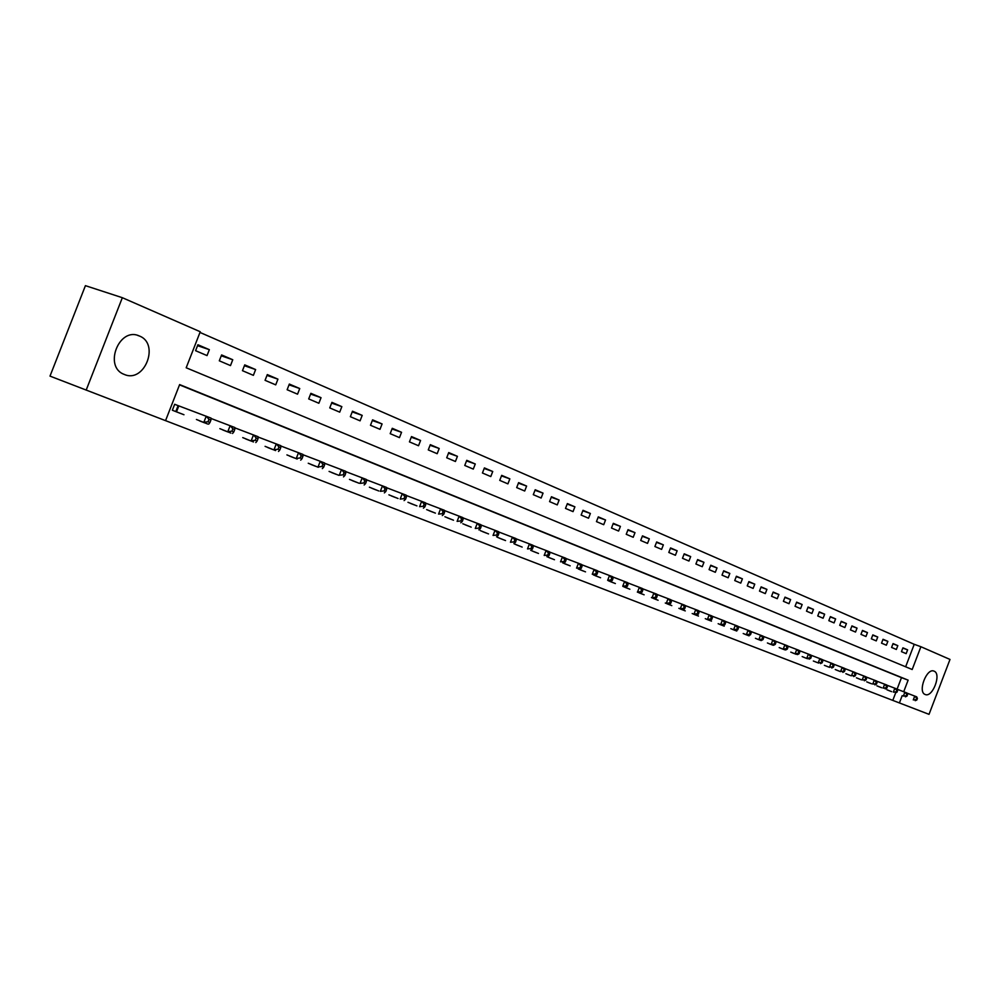 <?xml version="1.0" encoding="UTF-8"?>
<svg xmlns="http://www.w3.org/2000/svg" width="1000" height="1000" viewBox="0 0 1000 1000"><rect width="100%" height="100%" fill="white"/><g stroke="black" fill="none" stroke-linecap="round" stroke-linejoin="round"><path stroke-width="1.5" d="M925.175 694.488L925.138 694.475C917.4 691.95 926.762 667.463 934.062 671.15L934.087 671.162C941.775 673.763 932.5 698.037 925.175 694.488M124.338 374.45L124.162 374.375C103.275 366.863 119.087 326.525 139.225 335.938L139.362 336C160.075 343.713 144.525 383.512 124.338 374.45M903.7 691.725L908.125 680.15L179.625 384.588L165.55 420.65L50 376.112L85.425 285.663L122.338 297.7L200.25 331.75L186.188 367.775L912.188 669.513L920.9 646.725L950 659.438L929.025 714.338L899.4 702.938L902.175 695.688M905.638 666.787L914.237 644.312L199.988 332.438M914.237 644.312L920.9 646.725M195.588 350.7L207.037 355.588L209.35 349.675L197.913 344.75L195.588 350.7M219.3 360.812L230.487 365.588L232.763 359.738L221.6 354.938L219.3 360.812M242.463 370.688L253.375 375.337L255.625 369.562L244.725 364.875L242.463 370.688M265.062 380.325L275.725 384.862L277.938 379.162L267.3 374.588L265.062 380.325M287.137 389.738L297.55 394.175L299.738 388.537L289.337 384.062L287.137 389.738M308.7 398.925L318.875 403.263L321.037 397.688L310.875 393.325L308.7 398.925M329.762 407.912L339.712 412.15L341.85 406.637L331.925 402.362L329.762 407.912M350.363 416.688L360.075 420.838L362.2 415.375L352.488 411.213L350.363 416.688M370.487 425.275L380 429.325L382.088 423.938L372.6 419.85L370.487 425.275M390.188 433.663L399.475 437.625L401.55 432.3L392.262 428.3L390.188 433.663M409.438 441.875L418.537 445.75L420.575 440.475L411.5 436.575L409.438 441.875M428.275 449.913L437.175 453.7L439.2 448.488L430.312 444.663L428.275 449.913M446.712 457.775L455.425 461.488L457.425 456.325L448.725 452.575L446.712 457.775M464.762 465.462L473.288 469.1L475.275 463.988L466.75 460.325L464.762 465.462M482.438 473L490.788 476.562L492.738 471.5L484.4 467.912L482.438 473M499.738 480.375L507.912 483.862L509.85 478.85L501.688 475.35L499.738 480.375M516.688 487.6L524.7 491.012L526.613 486.062L518.612 482.625L516.688 487.6M533.288 494.675L541.138 498.025L543.038 493.125L535.2 489.75L533.288 494.675M549.562 501.613L557.25 504.9L559.125 500.037L551.45 496.737L549.562 501.613M565.5 508.413L573.05 511.625L574.9 506.825L567.375 503.587L565.5 508.413M581.138 515.075L588.538 518.225L590.375 513.475L582.987 510.3L581.138 515.075M596.462 521.613L603.713 524.7L605.538 519.987L598.288 516.875L596.462 521.613M611.5 528.025L618.6 531.05L620.413 526.388L613.3 523.325L611.5 528.025M626.237 534.3L633.212 537.275L635 532.65L628.025 529.663L626.237 534.3M640.7 540.475L647.55 543.387L649.312 538.812L642.475 535.862L640.7 540.475M654.887 546.525L661.612 549.388L663.363 544.85L656.65 541.962L654.887 546.525M668.812 552.463L675.413 555.275L677.138 550.775L670.562 547.938L668.812 552.463M682.487 558.288L688.962 561.05L690.675 556.587L684.212 553.812L682.487 558.288M695.913 564.012L702.262 566.712L703.962 562.3L697.613 559.575L695.913 564.012M709.087 569.625L715.325 572.288L717.013 567.913L710.775 565.225L709.087 569.625M722.025 575.15L728.162 577.762L729.825 573.425L723.7 570.788L722.025 575.15M734.737 580.562L740.763 583.125L742.412 578.825L736.4 576.25L734.737 580.562M747.225 585.887L753.138 588.413L754.775 584.15L748.875 581.6L747.225 585.887M759.488 591.112L765.3 593.6L766.925 589.375L761.125 586.875L759.488 591.112M771.55 596.263L777.262 598.688L778.875 594.5L773.162 592.05L771.55 596.263M783.4 601.312L789.013 603.7L790.612 599.55L785 597.137L783.4 601.312M795.05 606.275L800.562 608.625L802.15 604.513L796.637 602.137L795.05 606.275M806.5 611.163L811.925 613.475L813.487 609.388L808.075 607.05L806.5 611.163M817.75 615.962L823.088 618.237L824.65 614.188L819.312 611.888L817.75 615.962M828.825 620.675L834.075 622.913L835.612 618.9L830.375 616.638L828.825 620.675M839.712 625.325L844.875 627.525L846.413 623.538L841.25 621.325L839.712 625.325M850.425 629.888L855.512 632.05L857.025 628.1L851.95 625.913L850.425 629.888M860.962 634.375L865.962 636.512L867.463 632.587L862.475 630.438L860.962 634.375M871.338 638.8L876.25 640.9L877.738 637.013L872.825 634.9L871.338 638.8M881.538 643.15L886.375 645.212L887.862 641.35L883.025 639.275L881.538 643.15M891.587 647.438L896.35 649.463L897.812 645.638L893.05 643.587L891.587 647.438M901.462 651.65L906.162 653.65L907.613 649.85L902.925 647.837L901.462 651.65M165.55 420.637L892.788 700.387L895.562 693.15M897.075 689.188L901.488 677.65L179.513 384.862M177.825 405.525L174.675 404.275L172.35 410.238L183.962 414.738M196.425 419.475L207.7 424.025M219.862 428.65L230.863 433.088M242.738 437.612L253.487 441.95M265.087 446.35L275.587 450.588M286.913 454.9L297.175 459.038M308.25 463.25L318.275 467.287M329.087 471.413L338.888 475.363M349.475 479.387L359.05 483.25M369.4 487.2L378.775 490.975M388.9 494.825L398.062 498.512M407.962 502.287L416.938 505.9M426.625 509.6L435.412 513.138M444.9 516.75L453.5 520.212M462.788 523.75L471.2 527.137M480.3 530.6L488.55 533.925M497.45 537.325L505.538 540.575M514.263 543.9L522.175 547.087M530.725 550.35L538.488 553.462M546.862 556.663L554.475 559.725M562.688 562.85L570.15 565.85M578.2 568.925L585.513 571.862M593.413 574.888L600.588 577.762M608.337 580.725L615.375 583.55M622.975 586.45L629.875 589.225M637.337 592.075L644.112 594.8M651.438 597.587L658.088 600.262M665.275 603.013L671.8 605.625M678.85 608.325L685.263 610.9M692.188 613.538L698.487 616.062M705.288 618.675L711.475 621.15M718.15 623.7L724.225 626.138M730.788 628.65L736.762 631.038M743.213 633.513L749.075 635.862M755.413 638.288L761.175 640.6M767.4 642.975L773.062 645.25M779.188 647.588L784.762 649.825M790.775 652.125L796.25 654.325M802.175 656.587L807.562 658.75M813.35 661.025L818.675 663.1M824.375 665.337L829.613 667.375M835.238 669.525L840.362 671.587M845.9 673.7L850.95 675.725M856.4 677.812L861.363 679.8M866.725 681.85L871.612 683.812M876.888 685.825L881.688 687.75M886.888 689.75L891.625 691.637M86.175 390.125L122.338 297.7M892.788 700.387L899.4 702.938M901.488 677.65L908.125 680.15M197.55 345.675L209.35 349.675M902.825 648.1L907.613 649.85M892.95 643.863L897.812 645.638M882.913 639.562L887.862 641.35M872.725 635.188L877.738 637.013M862.362 630.737L867.463 632.587M851.838 626.213L857.025 628.1M841.137 621.625L846.413 623.538M830.25 616.95L835.612 618.9M819.188 612.212L824.65 614.188M807.95 607.375L813.487 609.388M796.5 602.475L802.15 604.513M784.875 597.475L790.612 599.55M773.037 592.4L778.875 594.5M760.987 587.225L766.925 589.375M748.725 581.975L754.775 584.15M736.25 576.613L742.412 578.825M723.55 571.163L729.825 573.425M710.625 565.625L717.013 567.913M697.463 559.975L703.962 562.3M684.05 554.225L690.675 556.587M670.4 548.362L677.138 550.775M656.488 542.388L663.363 544.85M642.3 536.312L649.312 538.812M627.85 530.112L635 532.65M613.125 523.787L620.413 526.388M598.112 517.35L605.538 519.987M582.8 510.788L590.375 513.475M567.175 504.087L574.9 506.825M551.25 497.25L559.125 500.037M534.987 490.275L543.038 493.125M518.4 483.162L526.613 486.062M501.463 475.9L509.85 478.85M484.175 468.488L492.738 471.5M466.525 460.925L475.275 463.988M448.488 453.188L457.425 456.325M430.075 445.3L439.2 448.488M411.25 437.225L420.575 440.475M392 428.975L401.55 432.3M372.325 420.55L382.088 423.938M352.212 411.925L362.2 415.375M331.637 403.113L341.85 406.637M310.575 394.087L321.037 397.688M289.037 384.85L299.738 388.537M266.975 375.412L277.938 379.162M244.387 365.737L255.625 369.562M221.25 355.825L232.763 359.738M175.512 411.463L180.812 413.55M174.662 404.312L211.062 418.113L210.9 420.1L208.962 419.338L208.012 421.763L209.95 422.512L210.9 420.1M208.012 421.763L203.863 422.25L206.225 416.2L208.962 419.338M208.713 424.137L209.95 422.512M199.45 420.838L204.625 422.863M211.025 418.462L234.862 427.525L234.75 429.5L232.862 428.762L231.938 431.15L233.825 431.887L234.75 429.5M231.938 431.15L227.825 431.625L230.15 425.662L232.862 428.762M232.55 433.475L233.825 431.887M222.812 429.975L227.875 431.95M234.85 427.85L258.1 436.7L258.025 438.675L256.188 437.95L255.263 440.3L257.113 441.025L258.025 438.675M255.263 440.3L251.2 440.775L253.5 434.875L256.188 437.95M255.812 442.575L257.113 441.025M245.625 438.9L250.562 440.838M258.087 437.025L280.775 445.65L280.75 447.625L278.95 446.912L278.038 449.237L279.837 449.95L280.75 447.625M278.038 449.237L274.025 449.7L276.288 443.875L278.95 446.912M278.512 451.463L279.837 449.95M267.9 447.612L272.725 449.5M280.775 445.975L302.913 454.4L302.925 456.362L301.175 455.662L300.275 457.962L302.025 458.663L302.925 456.362M300.275 457.962L296.288 458.425L298.538 452.663L301.175 455.662M300.688 460.138L302.025 458.663M289.662 456.138L294.387 457.975M302.925 454.712L324.538 462.938L324.588 464.888L322.875 464.212L321.987 466.488L323.7 467.163L324.588 464.888M321.987 466.488L318.05 466.938L320.262 461.25L322.875 464.212M322.337 468.612L323.7 467.163M310.938 464.45L315.538 466.262M324.55 463.237L345.662 471.287L345.737 473.225L344.075 472.562L343.2 474.812L344.875 475.475L345.737 473.225M343.2 474.812L339.288 475.25L341.475 469.625L344.075 472.562M343.488 476.887L344.875 475.475M331.725 472.587L336.225 474.35M345.675 471.575L366.3 479.438L366.413 481.362L364.775 480.725L363.913 482.95L365.55 483.587L366.413 481.362M363.913 482.95L360.05 483.375L362.212 477.825L364.775 480.725M364.15 484.988L365.55 483.587M352.038 480.538L356.45 482.262M366.312 479.725L386.475 487.4L386.625 489.325L385.025 488.7L384.175 490.9L385.775 491.525L386.625 489.325M384.175 490.9L380.337 491.325L382.475 485.825L385.025 488.7M384.35 492.887L385.775 491.525M371.912 488.312L376.225 490M386.5 487.688L406.2 495.188L406.375 497.113L404.812 496.5L403.963 498.663L405.538 499.288L406.375 497.113M403.963 498.663L400.175 499.087L402.287 493.65L404.812 496.5M404.087 500.613L405.538 499.288M391.35 495.925L395.575 497.562M406.225 495.462L425.487 502.812L425.688 504.725L424.162 504.113L423.325 506.262L424.862 506.863L425.688 504.725M423.325 506.262L419.575 506.675L421.662 501.3L424.162 504.113M423.4 508.175L424.862 506.863M410.375 503.363L414.5 504.975M425.513 503.075L444.35 510.262L444.588 512.163L443.088 511.575L442.262 513.7L443.762 514.288L444.588 512.163M442.262 513.7L438.55 514.1L440.613 508.787L443.088 511.575M442.287 515.562L443.762 514.288M428.988 510.637L433.025 512.225M444.375 510.525L462.8 517.55L463.075 519.438L461.6 518.862L460.788 520.975L462.25 521.55L463.075 519.438M460.788 520.975L457.113 521.362L459.15 516.112L461.6 518.862M460.775 522.8L462.25 521.55M447.212 517.775L451.163 519.312M462.837 517.8L480.863 524.688L481.163 526.575L479.725 526L478.913 528.088L480.35 528.65L481.163 526.575M478.913 528.088L475.275 528.475L477.287 523.275L479.725 526M478.85 529.875L480.35 528.65M465.05 524.75L468.913 526.263M480.9 524.938L498.55 531.675L498.862 533.538L497.463 532.987L496.662 535.05L498.062 535.6L498.862 533.538M496.662 535.05L493.05 535.438L495.037 530.288L497.463 532.987M496.562 536.812L498.062 535.6M482.512 531.587L486.3 533.062M498.587 531.912L515.85 538.513L516.2 540.375L514.825 539.825L514.038 541.875L515.413 542.413L516.2 540.375M514.038 541.875L510.45 542.25L512.425 537.15L514.825 539.825M513.888 543.587L515.413 542.413M499.625 538.275L503.338 539.738M515.9 538.737L532.8 545.2L533.162 547.062L531.825 546.525L531.038 548.55L532.388 549.075L533.162 547.062M531.038 548.55L527.5 548.913L529.438 543.875L531.825 546.525M530.862 550.237L532.388 549.075M516.388 544.837L520.025 546.263M532.85 545.438L549.412 551.763L549.788 553.612L548.475 553.088L547.7 555.087L549.025 555.6L549.788 553.612M547.7 555.087L544.188 555.45L546.112 550.462L548.475 553.088M547.487 556.737L549.025 555.6M532.812 551.263L536.375 552.663M549.45 551.987L565.675 558.188L566.075 560.025L564.788 559.513L564.025 561.487L565.312 562L566.075 560.025M564.025 561.487L560.538 561.85L562.45 556.912L564.788 559.513M563.775 563.112L565.312 562M548.913 557.562L552.4 558.925M565.725 558.4L581.613 564.487L582.038 566.312L580.775 565.812L580.013 567.762L581.287 568.263L582.038 566.312M580.013 567.762L576.562 568.125L578.45 563.237L580.775 565.812M579.725 569.362L581.287 568.263M564.688 563.737L568.112 565.075M581.663 564.7L597.238 570.65L597.675 572.475L596.438 571.987L595.688 573.925L596.925 574.412L597.675 572.475M595.688 573.925L592.263 574.275L594.138 569.425L596.438 571.987M595.375 575.487L596.925 574.412M580.163 569.788L583.525 571.112M597.288 570.862L612.55 576.7L613.013 578.513L611.8 578.038L611.05 579.95L612.275 580.425L613.013 578.513M611.05 579.95L607.663 580.3L609.513 575.5L611.8 578.038M610.7 581.487L612.275 580.425M595.337 575.725L598.638 577.013M612.6 576.9L627.562 582.638L628.038 584.438L626.85 583.962L626.112 585.862L627.312 586.325L628.038 584.438M626.112 585.862L622.75 586.2L624.587 581.45L626.85 583.962M625.737 587.375L627.312 586.325M610.225 581.55L613.462 582.812M627.612 582.837L642.288 588.45L642.788 590.237L641.612 589.775L640.888 591.663L642.062 592.125L642.788 590.237M640.888 591.663L637.55 592L639.362 587.3L641.612 589.775M640.475 593.138L642.062 592.125M624.825 587.263L628 588.513M642.337 588.65L656.725 594.15L657.237 595.938L656.1 595.487L655.375 597.35L656.525 597.8L657.237 595.938M655.375 597.35L652.075 597.675L653.863 593.025L656.1 595.487M654.938 598.8L656.525 597.8M639.163 592.875L642.275 594.087M656.787 594.35L670.9 599.75L671.425 601.525L670.3 601.075L669.587 602.925L670.713 603.362L671.425 601.525M669.587 602.925L666.312 603.25L668.088 598.638L670.3 601.075M669.125 604.35L670.713 603.362M653.225 598.375L656.275 599.575M670.95 599.938L684.8 605.237L685.337 607L684.237 606.575L683.538 608.4L684.638 608.837L685.337 607M683.538 608.4L680.288 608.725L682.038 604.15L684.237 606.575M683.05 609.8L684.638 608.837M667.025 603.775L670.025 604.95M684.862 605.425L698.45 610.625L699 612.388L697.913 611.962L697.225 613.775L698.3 614.2L699 612.388M697.225 613.775L694 614.087L695.738 609.562L697.913 611.962M696.712 615.15L698.3 614.2M680.575 609.075L683.525 610.225M698.5 610.812L711.838 615.925L712.412 617.663L711.35 617.25L710.65 619.038L711.712 619.462L712.412 617.663M710.65 619.038L707.45 619.362L709.175 614.875L711.35 617.25M710.113 620.4L711.712 619.462M693.888 614.288L696.775 615.413M711.9 616.1L724.987 621.112L725.562 622.85L724.525 622.438L723.838 624.225L724.887 624.625L725.562 622.85M723.838 624.225L720.662 624.525L722.375 620.087L724.525 622.438M723.275 625.55L724.887 624.625M706.95 619.4L709.788 620.513M725.05 621.287L737.9 626.213L738.487 627.938L737.463 627.537L736.787 629.3L737.812 629.7L738.487 627.938M736.787 629.3L733.637 629.612L735.337 625.2L737.463 627.537M736.213 630.612L737.812 629.7M719.788 624.412L722.575 625.513M737.95 626.388L750.575 631.225L751.188 632.938L750.175 632.55L749.5 634.288L750.512 634.688L751.188 632.938M749.5 634.288L746.375 634.587L748.062 630.225L750.175 632.55M748.9 635.575L750.512 634.688M732.387 629.35L735.138 630.425M750.638 631.388L763.025 636.138L763.65 637.85L762.663 637.463L761.988 639.2L762.987 639.587L763.65 637.85M761.988 639.2L758.9 639.487L760.55 635.163L762.663 637.463M761.375 640.462L762.987 639.587M744.788 634.2L747.475 635.25M763.088 636.3L775.263 640.975L775.888 642.675L774.912 642.288L774.262 644.013L775.238 644.388L775.888 642.675M774.262 644.013L771.188 644.3L772.837 640.013L774.912 642.288M773.625 645.25L775.238 644.388M756.963 638.962L759.6 640M775.325 641.137L787.288 645.725L787.925 647.412L786.963 647.038L786.312 648.737L787.262 649.112L787.925 647.412M786.312 648.737L783.263 649.025L784.9 644.775L786.963 647.038M785.65 649.963L787.262 649.112M768.925 643.637L771.525 644.663M787.337 645.875L799.1 650.387L799.737 652.075L798.8 651.7L798.162 653.388L799.1 653.763L799.737 652.075M798.162 653.388L795.125 653.675L796.75 649.463L798.8 651.7M797.475 654.6L799.1 653.763M780.688 648.25L783.238 649.25M799.15 650.537L810.7 654.975L811.363 656.65L810.438 656.287L809.8 657.962L810.725 658.325L811.363 656.65M809.8 657.962L806.8 658.238L808.4 654.062L810.438 656.287M809.1 659.15L810.725 658.325M792.25 652.775L794.762 653.75M810.763 655.125L822.113 659.475L822.775 661.15L821.875 660.788L821.237 662.45L822.15 662.8L822.775 661.15M821.237 662.45L818.263 662.725L819.85 658.587L821.875 660.788M820.525 663.612L822.15 662.8M803.625 657.212L806.087 658.188M822.175 659.625L833.337 663.913L834.013 665.575L833.112 665.225L832.487 666.862L833.375 667.212L834.013 665.575M832.487 666.862L829.525 667.138L831.1 663.025L833.112 665.225M831.762 668.012L833.375 667.212M814.8 661.587L817.237 662.55M833.388 664.062L844.362 668.263L845.05 669.925L844.175 669.575L843.55 671.2L844.425 671.55L845.05 669.925M843.55 671.2L840.612 671.475L842.175 667.4L844.175 669.575M842.812 672.337L844.425 671.55M825.8 665.9L828.188 666.838M844.425 668.413L855.212 672.55L855.9 674.2L855.037 673.85L854.425 675.475L855.288 675.812L855.9 674.2M854.425 675.475L851.513 675.738L853.062 671.7L855.037 673.85M853.662 676.587L855.288 675.812M836.612 670.125L838.975 671.05M855.275 672.7L865.888 676.762L866.575 678.4L865.738 678.062L865.113 679.675L865.962 680L866.575 678.4M865.113 679.675L862.225 679.938L863.763 675.925L865.738 678.062M864.35 680.763L865.962 680M847.262 674.287L849.575 675.2M865.938 676.9L876.375 680.913L877.087 682.537L876.25 682.212L875.638 683.8L876.475 684.125L877.087 682.537M875.638 683.8L872.775 684.062L874.287 680.088L876.25 682.212M874.862 684.887L876.475 684.125M857.725 678.388L860.013 679.275M876.438 681.05L886.7 684.987L887.412 686.612L886.6 686.287L885.987 687.862L886.812 688.188L887.412 686.612M885.987 687.862L883.138 688.125L884.65 684.175L886.6 686.287M885.2 688.925L886.812 688.188M868.037 682.425L870.275 683.3M886.762 685.125L896.862 689L897.575 690.612L896.775 690.3L896.175 691.862L896.988 692.175L897.575 690.612M896.175 691.862L893.35 692.113L894.837 688.213L896.775 690.3M895.362 692.913L896.988 692.175M878.175 686.388L880.387 687.25M896.925 689.137L906.862 692.95L907.588 694.55L906.787 694.237L906.2 695.8L906.988 696.1L907.588 694.55M906.2 695.8L903.388 696.05L904.875 692.163L906.787 694.237M905.375 696.825L906.988 696.1M888.162 690.3L890.337 691.15M906.912 693.088L916.7 696.838L917.425 698.438L916.65 698.125L916.062 699.663L916.838 699.975L917.425 698.438M916.062 699.663L913.275 699.912L914.737 696.062L916.65 698.125M915.225 700.688L916.838 699.975M175.787 411.575L178.113 405.625M176.488 411.838L178.812 405.9M139.225 335.938L137.675 335.4"/></g></svg>
